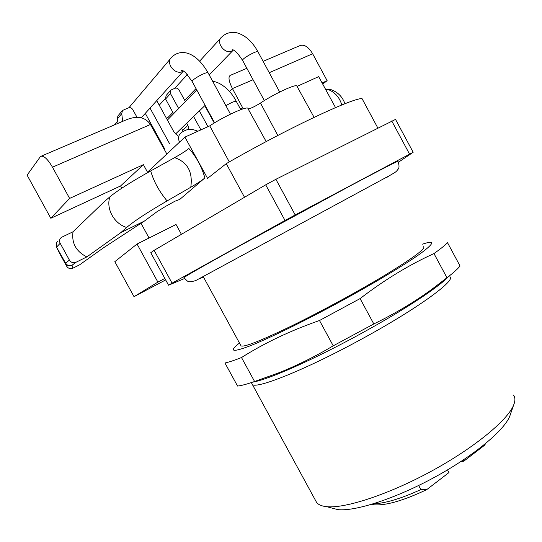 <?xml version="1.0" encoding="UTF-8"?>
<svg xmlns="http://www.w3.org/2000/svg" width="542" height="542" viewBox="0 0 542 542"><rect width="100%" height="100%" fill="white"/><g stroke="black" fill="none" stroke-linecap="round" stroke-linejoin="round"><path stroke-width="0.81" d="M423.715 246.664C425.626 248.724 412.882 258.127 385.491 274.875C358.519 291.169 320.546 311.813 290.986 326.243C260.451 340.938 243.798 347.483 241.021 345.857L240.851 345.545M224.944 362.984C228.5 362.293 234.015 360.477 241.508 357.537L254.584 381.493C246.949 384.156 241.271 385.674 237.559 386.053L224.944 362.984M319.495 320.512L360.091 298.588C384.366 279.929 408.993 264.923 433.973 253.568C440.544 248.907 445.063 245.289 447.543 242.714L460.063 266.027C457.753 268.907 453.39 272.809 446.974 277.741L431.283 289.726C413.776 302.409 394.617 313.818 373.811 323.947L333.235 345.823L319.495 320.512C290.532 330.62 264.537 342.964 241.508 357.537M373.811 323.947L360.091 298.588M433.973 253.568L446.974 277.741M254.584 381.493L278.466 372.93C296.806 365.654 315.058 356.616 333.235 345.823M422.374 244.171C435.639 239.815 434.63 243.209 419.345 254.367C403.417 265.655 371.216 284.896 336.507 303.649C301.684 322.463 267.958 338.831 249.815 345.959C232.125 352.618 228.683 351.636 239.469 343.011M315.837 501.032L316.447 502.143C318.107 504.629 321.514 506.14 326.663 506.675C344.888 508.701 388.268 494.622 430.998 471.398C473.755 448.207 507.495 420.416 513.586 405.186C515.347 400.897 515.327 397.543 513.545 395.132M331.115 507.847L337.876 509.622C355.085 511.58 394.969 498.782 434 477.577C473.044 456.391 503.965 430.741 509.737 416.31L510.571 413.905M447.502 469.9L448.952 472.57L426.683 489.663C403.404 500.639 385.918 505.686 374.237 504.805L371.677 504.338M463.085 460.117L463.695 461.256L461.1 461.425M485.347 443.769L485.015 444.657M463.695 461.256L484.866 445.009M373.485 503.789C385.057 503.423 400.856 498.687 420.87 489.582L426.683 489.663M418.654 485.49L420.87 489.582M349.732 186.123L238.114 246.705C203.25 266.034 185.174 276.366 183.887 277.7C188.108 281.345 186.943 283.1 195.716 280.58L389.59 175.594C396.52 171.611 395.863 172.031 398.119 169.199C399.359 167.803 399.312 165.222 397.991 161.455C398.614 160.486 382.53 168.711 349.732 186.123M166.577 118.529L168.765 116.693M69.417 260.106C71.029 262.497 73.15 263.249 75.778 262.369L72.032 265.302C69.383 266.285 67.242 265.566 65.602 263.134L69.417 260.106L60.162 243.27L56.72 246.989C55.65 244.679 56.056 242.741 57.933 241.183M59.092 252.43L66.72 266.291C68.299 268.547 70.379 269.164 72.974 268.148L72.032 265.302L71.598 265.499C68.997 266.298 66.944 265.587 65.453 263.344L56.585 247.227L58.882 251.996M66.72 266.291L65.602 263.134L56.449 246.956L56.517 242.87M214.266 123.007L204.774 105.697M196.36 90.345L195.621 88.99M178.664 108.508L170.459 93.563L170.933 90.053L174.944 88.265C176.59 87.784 177.945 88.339 179.009 89.938L185.405 101.591M193.596 116.523L200.913 129.87M189.029 129.436L187.891 125.324L186.712 123.183M156.746 100.636L173.765 131.618L178.02 135.737M150.026 108.095L169.626 143.779M137.011 117.302L132.729 109.525C131.625 107.878 130.209 107.316 128.481 107.831L122.465 110.493L121.767 113.637L122.634 121.381M72.974 268.148L79.532 264.869L103.752 247.633L144.382 221.082L120.778 232.647L86.849 256.908C76.076 251.522 71.476 243.148 73.034 231.773L61.402 237.376C59.498 238.954 59.085 240.919 60.162 243.27M86.835 256.915L75.948 262.294M166.855 154.03L150.378 124.348C144.917 116.747 136.591 115.365 125.392 120.209L41.429 156.089M253.06 79.742L232.443 88.583C228.758 81.259 228.047 76.829 230.309 75.304M207.959 126.679L199.395 110.907M191.136 95.704L190.411 94.362M173.582 113.718L165.581 99.01L166.069 95.541L170.425 90.629M183.094 131.299L181.489 128.244M145.297 113.339L164.538 148.65M118.17 123.291L117.207 119.057L117.905 115.941L121.903 111.164M150.452 124.477L52.486 167.193C47.493 158.718 43.495 155.148 40.494 156.489L27.1 175.147L50.812 218.277L69.62 198.419L143.406 164.68L120.581 185.953L50.812 218.277M144.382 221.082L156.834 211.827L165.642 206.367L174.87 201.245L179.754 199.429L204.883 177.939C201.956 180.371 197.254 183.474 190.777 187.254C192.966 172.044 187.586 162.166 174.646 157.627C181.157 153.969 185.899 150.94 188.88 148.522C196.238 156.584 201.57 166.387 204.883 177.939M174.646 157.627L150.717 170.92C130.893 182.01 117.289 190.655 109.89 196.848C105.785 208.623 114.05 223.704 126.652 227.471C133.989 221.183 147.465 212.335 167.085 200.926L190.777 187.254M126.652 227.471L120.778 232.647M109.89 196.848L103.962 201.942L73.041 231.759M314.089 117.343L296.941 86.198C297.172 83.224 274.604 93.583 260.472 103.048C254.652 106.652 250.533 108.603 248.121 108.895M143.406 164.68L147.492 172.173L184.91 137.106L209.747 125.873C224.225 116.151 248.128 105.385 247.931 108.549L266.183 141.577M209.747 125.873L229.293 161.909M232.511 88.705L243.209 108.827M263.127 61.341L299.387 45.846C303.845 43.895 308.262 46.537 312.653 53.766L327.138 80.677L322.104 82.98M330.62 89.505L325.674 89.518M52.486 167.193L69.62 198.419M322.714 84.085L327.138 80.677M134.023 296.677L114.823 261.671L137.051 244.029L157.898 282.118L134.023 296.677L165.656 279.916M184.91 137.106L207.566 178.359L226.258 163.65C285.559 129.45 351.866 98.163 362.015 98.569L377.801 127.953M181.414 234.32L176.048 224.496L137.051 244.029M297.05 86.395L318.649 76.632L335.532 107.607M149.057 238.013L141.001 223.29M121.808 188.189L120.581 185.953M164.843 278.439L157.898 282.118M226.258 163.65L244.517 197.274M168.548 285.207L172.065 283.154L154.124 250.343L150.764 252.708L168.548 285.207L184.456 278.561M154.124 250.343L265.709 184.836L285.031 220.486L172.065 283.154M398.397 162.261L413.173 152.275L395.531 119.403L275.885 179.294L265.709 184.836M275.885 179.294L295.2 214.957L285.031 220.486M413.173 152.275L295.2 214.957M409.542 154.104L391.731 120.934M449.887 276.732C456.676 280.302 414.352 310.844 357.049 341.562C302.029 371.345 254.279 389.928 252.016 384.17L251.766 382.456M252.599 382.178C258.866 381.128 269.049 377.672 283.154 371.826C303.676 363.221 327.51 351.643 354.644 337.09C383.926 321.21 407.99 306.786 426.832 293.818C437.272 286.562 444.413 280.871 448.254 276.752M192.254 81.632L192.207 81.551C191.082 79.769 207.857 70.711 208.142 72.946C201.563 61.49 194.246 54.803 186.177 52.892C180.662 51.836 175.92 53.197 171.95 56.957C164.409 62.608 175.832 76.564 183.365 70.955M242.653 60.487L242.606 60.406C241.563 58.726 257.789 49.762 258.019 51.896C252.335 41.524 245.255 35.155 236.773 32.777C231.041 31.666 226.129 32.987 222.037 36.748C214.544 42.08 225.98 56.172 233.06 50.365L233.365 50.121M179.517 142.16C177.769 138.075 178.44 134.822 181.516 132.39C187.993 128.718 190.147 128.258 197.891 131.232M212.789 81.53C218.562 81.388 229.957 88.793 236.278 101.347C235.093 100.92 231.624 102.363 225.872 105.663M232.443 88.583L229.435 91.422M170.459 93.563L165.581 99.01M187.891 125.324L182.681 130.439M121.767 113.637L117.207 119.057M150.717 170.92C153.623 181.265 159.077 191.265 167.085 200.926M260.472 103.048L277.816 135.459M312.653 53.766L269.252 72.689M327.314 89.2C334.699 91.869 339.522 97.14 341.785 104.999M179.754 199.429L179.537 199.036M203.304 276.745L241.021 345.857M251.583 383.058L316.447 502.143M509.737 416.31L513.586 405.186M337.876 509.622L326.663 506.675M448.491 276.562C445.788 279.814 438.566 285.566 426.832 293.818L431.31 289.76M283.154 371.826L278.486 372.984M374.237 504.805L372.056 504.223M388.98 175.926L386.561 177.6M203.487 277.091L199.585 278.71M57.953 241.17L57.046 242.037M170.5 58.671L128.969 107.682M117.777 120.893L114.362 124.917M183.453 71.002L141.279 117.804M220.736 38.164L199.659 61.131M187.39 74.505L174.646 88.393M165.357 98.508L159.24 105.175M264.333 100.588L242.606 60.406C232.904 45.792 231.576 50.718 231.813 50.04L233.06 50.365L209.226 74.952M196.021 88.576L184.68 100.277M172.884 112.438L167.559 117.932M196.76 89.938L167.41 120.053M155.581 132.201L155.046 132.749M205.127 105.358L175.561 133.982M163.115 146.035L162.661 146.475M75.778 262.369L71.862 265.377M214.598 122.81L192.207 81.551L185.506 72.574L183.616 71.11L181.428 70.487L183.169 70.839M242.694 108.989L240.092 108.393M208.142 72.946L230.472 114.152M258.019 51.896L279.692 92.032M236.278 101.347L240.777 109.653M230.723 75.189L246.867 68.292M330.552 89.484C337.625 91.903 342.422 96.659 344.942 103.746"/></g></svg>
